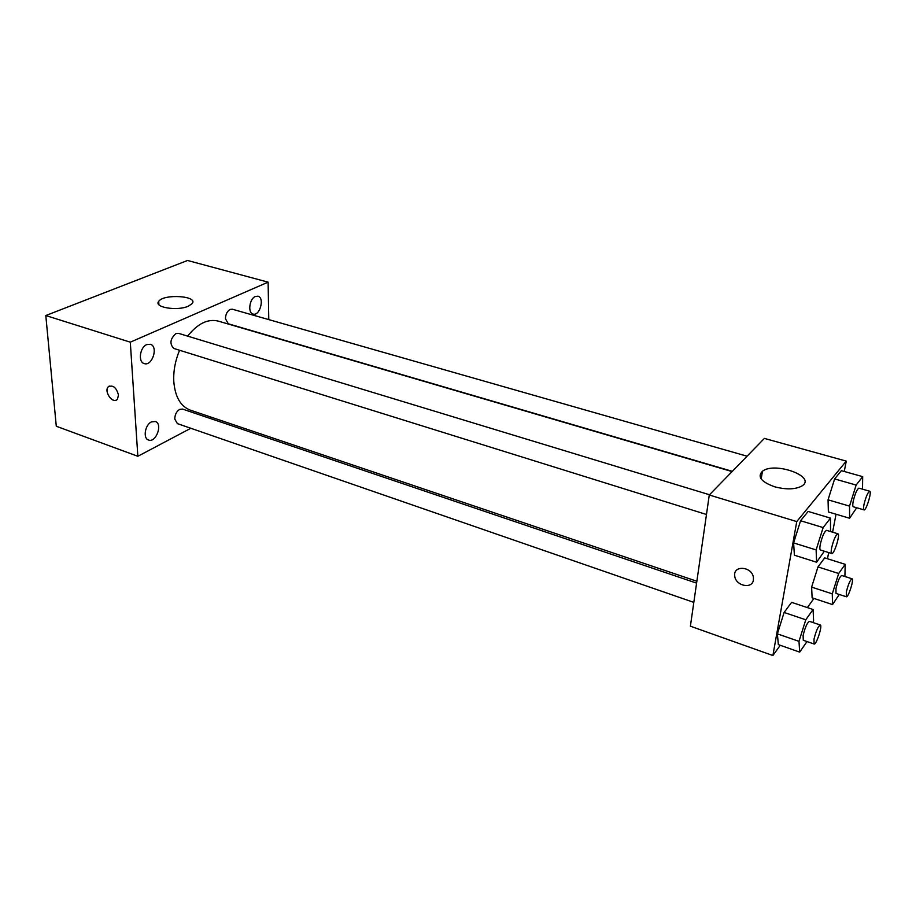 <?xml version="1.0" encoding="UTF-8"?>
<svg xmlns="http://www.w3.org/2000/svg" width="916" height="916" viewBox="0 0 916 916"><rect width="100%" height="100%" fill="white"/><g stroke="black" fill="none" stroke-linecap="round" stroke-linejoin="round"><path stroke-width="1.37" d="M190.814 428.264L137.847 456.283L56.288 426.261L45.8 315.539L187.54 260.476L268.113 282.151L268.777 319.604M255.369 296.463C249.404 298.662 247.56 312.986 253.079 314.062C259.812 316.421 264.919 297.7 257.946 296.2L255.369 296.463M146.778 344.588C139.862 347.187 137.881 362.049 144.201 363.56C152.205 366.629 158.663 346.408 150.361 344.29L146.778 344.588M151.438 421.921C144.98 424.772 142.793 438.466 148.529 440.012C155.995 443.161 163.094 423.73 155.319 421.497L151.438 421.921M137.847 456.283L130.301 342.172L45.8 315.539M130.301 342.172L268.113 282.151M188.421 306.15C177.452 311.303 153.373 307.364 158.708 301.364C163.632 293.555 198.726 295.902 192.142 303.62L188.421 306.15M211.55 417.295L209.695 418.28M118.485 395.025L117.466 399.124C113.424 404.757 103.6 391.899 108.134 386.941C112.863 384.606 116.309 387.296 118.485 395.025M116.286 400.074C111.431 402.822 104.184 391.143 108.145 386.941L109.313 386.025M747.067 456.202L232.389 309.219L230.145 309.436C227.179 311.188 225.611 314.291 225.451 318.722L228.279 323.783L732.331 471.339M696.595 583.126L182.513 409.074L179.639 409.395C176.49 411.433 174.876 414.65 174.773 419.047L177.406 423.627L693.813 602.385M709.511 494.755L178.494 333.344L175.849 333.573C170.078 338.989 169.426 343.958 173.868 348.481L706.476 514.483M179.57 350.255C175.265 360.606 173.33 370.946 173.777 381.251C175.013 396.708 180.486 406.326 190.219 410.093L696.858 581.248M732.09 471.58L218.26 321.104C207.852 318.573 197.65 323.577 187.631 336.126M780.249 645.288L772.886 655.524L690.389 626.189L709.282 494.995L764.391 438.409L846.258 461.114L844.266 471.477M813.946 598.446L807.362 607.594M828.373 511.952L828.053 499.827L834.625 478.931L841.346 470.664L834.625 478.931L828.053 499.827L828.373 511.952L849.59 518.25L849.533 506.113L856.151 485.056L862.677 476.652L862.517 489.167M778.337 644.612L777.386 633.861L784.107 612.461L791.63 602.35L784.107 612.461L777.386 633.861L778.337 644.612L799.691 652.112L798.992 641.36L805.771 619.788L813.076 609.506L813.591 620.521L812.961 622.525M836.045 514.231L832.598 532.173M828.671 552.566L827.48 558.76M772.886 655.524L796.748 521.582L846.258 461.114M812.114 597.839L811.622 587.122L817.977 566.912L824.686 557.878L817.977 566.912L811.622 587.122L812.114 597.839L832.541 604.571L832.278 593.854L838.678 573.496L845.193 564.325L844.907 576.508M794.39 555.199L793.611 542.902L800.573 520.735L808.141 511.437L800.573 520.735L793.611 542.902L794.39 555.199L816.614 562.241L816.122 549.932L823.14 527.582L830.491 518.124L830.526 531.543M796.748 521.582L709.282 494.995M774.741 486.82C761.173 481.919 757.074 476.721 762.444 471.236C774.661 461.389 816.717 476.538 802.118 485.869C795.569 489.499 786.443 489.808 774.741 486.82M753.387 579.988C752.265 589.583 735.273 585.759 734.735 575.889C733.052 564.737 752.402 566.489 753.421 577.698L753.387 579.988C752.276 589.583 735.273 585.748 734.735 575.878C733.052 564.737 752.402 566.489 753.421 577.687M824.343 551.214L816.614 562.241M837.9 533.776L826.61 530.353C824.366 531.486 822.247 536.204 820.267 544.493C819.671 547.802 819.74 549.646 820.473 550.012L831.739 553.516C834.11 554.753 840.556 534.097 837.9 533.776C835.713 534.944 833.617 539.684 831.602 547.997C830.984 551.317 831.03 553.161 831.739 553.516M816.122 549.932L793.611 542.902M823.14 527.582L800.573 520.735M830.491 518.124L808.141 511.437M856.689 507.739L849.59 518.25M869.719 491.228L858.956 488.148C856.998 489.201 855.086 493.575 853.208 501.281C852.59 504.579 852.624 506.399 853.288 506.743L864.028 509.891C866.135 510.979 872.101 491.445 869.719 491.228C867.818 492.293 865.918 496.69 864.017 504.43C863.376 507.727 863.387 509.548 864.028 509.891M849.533 506.113L828.053 499.827M856.151 485.056L834.625 478.931M862.677 476.652L841.346 470.664M806.985 641.555L799.691 652.112M820.289 625.01L809.458 621.346C807.236 622.571 805.118 627.277 803.114 635.475L803.286 640.273L814.095 644.017C816.282 645.253 822.751 625.365 820.289 625.01C818.125 626.258 816.019 630.998 813.992 639.219L814.095 644.017M798.992 641.36L777.386 633.861M805.771 619.788L784.107 612.461M813.076 609.506L791.63 602.35M839.262 594.461L832.541 604.571M852.052 578.786L841.701 575.488C839.743 576.611 837.831 580.984 835.953 588.61L836.01 593.408L846.338 596.763C848.296 597.85 854.273 579.038 852.052 578.786C850.151 579.931 848.25 584.328 846.338 591.976L846.338 596.763M832.278 593.854L811.622 587.122M838.678 573.496L817.977 566.912M845.193 564.325L824.686 557.878M158.708 301.364L158.892 304.685M761.185 478.965L762.444 471.236"/></g></svg>
